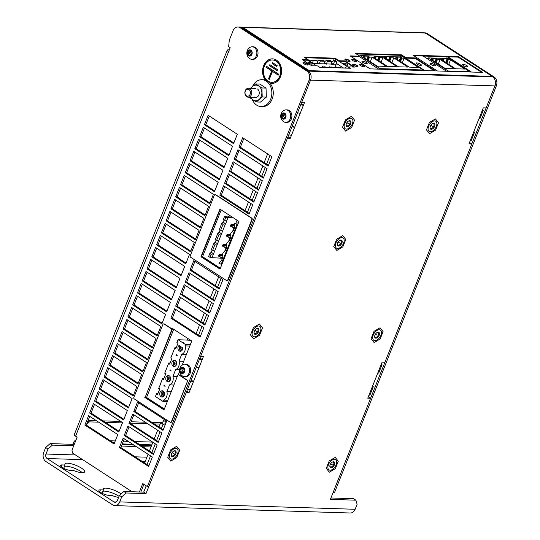<?xml version="1.0" encoding="UTF-8"?>
<svg xmlns="http://www.w3.org/2000/svg" width="540" height="540" viewBox="0 0 540 540"><rect width="100%" height="100%" fill="white"/><g stroke="black" fill="none" stroke-linecap="round" stroke-linejoin="round"><path stroke-width="0.81" d="M250.661 33.257L249.946 33.23L241.501 27.749A6.71 5.191 91.8 0 0 239.321 27.047L423.671 32.819A6.71 5.191 91.8 0 1 424.67 32.98A6.71 5.191 -88.2 0 0 423.671 32.819L425.088 32.866A6.71 5.191 91.8 0 1 427.268 33.568L494.1 76.957L492.676 76.916A6.71 5.191 91.8 0 1 494.897 85.914A6.71 5.191 -88.2 0 0 492.676 76.916L491.724 76.295L492.676 76.916L308.327 71.138A6.71 5.191 91.8 0 1 310.547 80.136L301.786 102.161L304.621 102.249L303.426 105.253L301.144 103.775M139.421 491.981L142.769 483.563L147.38 486.554L148.797 486.601L310.547 80.136A6.71 5.191 91.8 0 0 308.327 71.138L269.919 46.197L270.628 46.224M311.648 63.173A2.295 0.614 -158.3 0 1 312.329 63.977A2.295 0.614 -158.3 0 1 310.952 64.017A2.295 0.614 -158.3 0 1 308.745 63.079A2.295 0.614 -158.3 0 1 308.063 62.276A2.295 0.614 -158.3 0 1 309.44 62.235A2.295 0.614 -158.3 0 1 311.648 63.173M347.099 64.28A2.295 0.614 -158.3 0 1 347.78 65.084A2.295 0.614 -158.3 0 1 346.403 65.131A2.295 0.614 -158.3 0 1 344.196 64.192A2.295 0.614 -158.3 0 1 343.514 63.389A2.295 0.614 -158.3 0 1 344.891 63.342A2.295 0.614 -158.3 0 1 347.099 64.28M366.35 62.512A2.794 0.749 -158.3 0 1 367.173 63.491A2.794 0.749 -158.3 0 1 365.492 63.545A2.794 0.749 -158.3 0 1 362.799 62.404A2.794 0.749 -158.3 0 1 361.976 61.425A2.794 0.749 -158.3 0 1 363.656 61.364A2.794 0.749 -158.3 0 1 366.35 62.512M420.518 64.206A2.794 0.749 -158.3 0 1 421.342 65.185A2.794 0.749 -158.3 0 1 419.661 65.246A2.794 0.749 -158.3 0 1 416.975 64.098A2.794 0.749 -158.3 0 1 416.144 63.119A2.794 0.749 -158.3 0 1 417.825 63.065A2.794 0.749 -158.3 0 1 420.518 64.206M434.444 64.645A2.794 0.749 -158.3 0 1 435.267 65.624A2.794 0.749 -158.3 0 1 433.586 65.678A2.794 0.749 -158.3 0 1 430.9 64.537A2.794 0.749 -158.3 0 1 430.07 63.558A2.794 0.749 -158.3 0 1 431.75 63.504A2.794 0.749 -158.3 0 1 434.444 64.645M466.918 65.664A2.794 0.749 -158.3 0 1 467.741 66.643A2.794 0.749 -158.3 0 1 466.061 66.697A2.794 0.749 -158.3 0 1 463.374 65.549A2.794 0.749 -158.3 0 1 462.544 64.57A2.794 0.749 -158.3 0 1 464.225 64.517A2.794 0.749 -158.3 0 1 466.918 65.664M305.033 57.74L334.22 58.658L335.698 59.177L349.623 68.222L348.374 67.406L348.57 66.906L354.524 67.095L344.999 60.912L339.046 60.723L335.131 58.178L334.928 58.678L305.033 57.74M316.636 65.907L307.935 60.257L302.994 60.102M378.702 69.134L359.552 56.7L350.926 56.43M434.437 70.882L415.28 58.442L405.641 58.145L401.335 55.35L356.272 53.939L400.626 55.33L402.104 55.849L424.791 70.578M446.587 71.26L423.9 56.531L423.839 56.052L447.242 56.788L448.72 57.308L471.4 72.036M253.51 35.107L253.375 35.458M254.171 35.539A6.71 3.854 123 0 0 253.82 35.748M269.534 45.509A6.71 3.854 123 0 0 269.183 45.724M310.426 60.953L310.905 60.966M317.513 61.175L317.993 61.189M324.601 61.398L325.087 61.412M331.695 61.621L332.174 61.634M336.319 63.362L343.507 68.026M187.63 389.016A4.475 1.202 -158.3 0 0 190.276 389.576L189.081 392.58L186.246 392.492L146.009 493.607L126.151 492.986L121.723 496.901L119.732 501.91L355.131 509.281L357.122 504.279L355.88 500.182L353.579 498.69L330.919 497.981M146.212 485.798L143.701 492.115L146.009 493.607M119.732 501.91A6.71 5.191 91.8 0 1 114.912 505.622A6.71 5.191 91.8 0 1 112.732 504.92L45.9 461.531A6.71 5.191 91.8 0 1 43.686 452.534L45.677 447.525L50.105 443.61L52.414 445.108L47.979 449.024L45.988 454.032A3.355 2.592 91.8 0 0 47.102 458.527L113.927 501.917A3.355 2.592 91.8 0 0 115.02 502.268A3.355 2.592 91.8 0 0 117.43 500.411L119.421 495.403L123.849 491.488L143.701 492.115M352.37 123.815A6.055 3.476 -57 0 1 345.236 128.77A6.055 3.476 -57 0 1 344.696 123.572A6.055 3.476 -57 0 1 351.83 118.618A6.055 3.476 -57 0 1 352.37 123.815M191.18 380.086L193.462 381.571L203.425 356.542L200.59 356.454L287.442 138.2L290.277 138.294L291.472 135.29A4.475 1.202 -158.3 0 1 288.819 134.73M292.376 125.8L294.658 127.278L303.426 105.253A4.475 1.202 -158.3 0 1 300.773 104.693M494.1 76.957A6.71 5.191 91.8 0 1 496.314 85.955L334.564 492.419L333.146 492.379L494.897 85.914L486.135 107.939L483.293 107.852L482.099 110.855A4.475 1.202 21.7 0 0 483.185 110.511A4.475 1.202 21.7 0 0 482.632 109.519M483.185 110.511L479.999 118.523A4.475 1.202 -158.3 0 1 478.913 118.861L468.956 143.89L471.791 143.978L384.939 362.225L382.104 362.138L380.909 365.141A4.475 1.202 21.7 0 0 381.989 364.804A4.475 1.202 21.7 0 0 381.436 363.812M381.989 364.804L378.803 372.809A4.475 1.202 -158.3 0 1 377.717 373.154L367.76 398.183L370.595 398.27L330.359 499.385L355.88 500.182M343.602 243.149A6.055 3.476 -57 0 1 336.474 248.103A6.055 3.476 -57 0 1 335.927 242.912A6.055 3.476 -57 0 1 343.062 237.951A6.055 3.476 -57 0 1 343.602 243.149M260.334 331.526A6.055 3.476 -57 0 1 253.206 336.481A6.055 3.476 -57 0 1 252.666 331.283A6.055 3.476 -57 0 1 259.794 326.329A6.055 3.476 -57 0 1 260.334 331.526M177.559 453.85A6.055 3.476 -57 0 1 170.424 458.804A6.055 3.476 -57 0 1 169.884 453.607A6.055 3.476 -57 0 1 177.019 448.652A6.055 3.476 -57 0 1 177.559 453.85M436.32 126.448A6.055 3.476 -57 0 1 429.185 131.402A6.055 3.476 -57 0 1 428.645 126.205A6.055 3.476 -57 0 1 435.78 121.25A6.055 3.476 -57 0 1 436.32 126.448M336.116 464.9A6.055 3.476 -57 0 1 328.988 469.854A6.055 3.476 -57 0 1 328.448 464.657A6.055 3.476 -57 0 1 335.576 459.702A6.055 3.476 -57 0 1 336.116 464.9M380.916 335.3A6.055 3.476 -57 0 1 373.781 340.261A6.055 3.476 -57 0 1 373.241 335.063A6.055 3.476 -57 0 1 380.376 330.102A6.055 3.476 -57 0 1 380.916 335.3M355.131 509.281A6.71 5.191 91.8 0 1 350.312 513L114.912 505.622M101.5 492.939L102.249 492.966L103.444 489.962A10.625 2.855 21.7 0 1 103.282 488.943A10.625 2.855 21.7 0 1 110.511 488.963A10.625 2.855 21.7 0 1 121.088 493.931M119.056 496.327A10.625 2.855 21.7 0 0 102.904 491.319M63.092 468.005L63.842 468.025L65.036 465.021A10.625 2.855 21.7 0 1 64.874 464.009A10.625 2.855 21.7 0 1 75.809 465.284A10.625 2.855 21.7 0 1 84.625 471.865A10.625 2.855 21.7 0 1 73.487 470.509L70.47 470.414A6.156 1.654 21.7 0 1 63.869 468.416A6.156 1.654 21.7 0 1 60.527 465.399A6.156 1.654 21.7 0 1 62.019 464.927L65.036 465.021M82.296 472.682A10.625 2.855 21.7 0 0 73.19 467.755A10.625 2.855 21.7 0 0 64.496 466.385M103.444 489.962L100.427 489.868A6.156 1.654 21.7 0 0 98.935 490.334A6.156 1.654 21.7 0 0 102.276 493.358A6.156 1.654 21.7 0 0 108.878 495.356L111.895 495.45A10.625 2.855 21.7 0 0 118.618 497.421M52.414 445.108L73.71 445.777M76.14 439.675L75.209 440.417A6.71 5.191 -88.2 0 0 73.271 443.124L72.799 444.326L73.98 445.095M50.105 443.61L72.799 444.326M45.677 447.525L47.979 449.024M98.651 422.165L89.431 421.875L86.535 424.433M160.11 424.089L154.298 423.907M147.582 423.698L130.545 423.164M122.438 422.908L105.374 422.375M87.939 420.91L89.431 421.875M161.663 422.712L151.997 422.415M145.28 422.199L131.099 421.76M120.811 421.436L103.066 420.876M96.35 420.667L88.142 420.41M121.723 496.901L119.421 495.403M126.151 492.986L123.849 491.488M186.8 391.102L189.081 392.58M190.816 381.011A4.475 1.202 21.7 0 0 193.462 381.571L190.276 389.576M196.391 366.991A4.475 1.202 21.7 0 0 199.044 367.551M199.577 358.985A4.475 1.202 -158.3 0 0 202.23 359.546L199.949 358.061M287.996 136.809L290.277 138.294M292.012 126.718A4.475 1.202 21.7 0 0 294.658 127.278L291.472 135.29M297.587 112.705A4.475 1.202 21.7 0 0 300.233 113.265M370.595 398.27L368.314 396.785M368.955 395.179A4.475 1.202 21.7 0 0 370.042 394.835L373.228 386.829A4.475 1.202 -158.3 0 1 372.141 387.167M372.674 385.837A4.475 1.202 -158.3 0 1 373.228 386.829M471.791 143.978L469.51 142.499M473.864 131.544A4.475 1.202 -158.3 0 1 474.424 132.536L471.231 140.549A4.475 1.202 -158.3 0 1 470.151 140.886M474.424 132.536A4.475 1.202 -158.3 0 1 473.337 132.874M432.419 123.714A2.754 1.579 -57 0 1 433.566 123.748A2.754 1.579 -57 0 1 433.809 126.11A2.754 1.579 -57 0 1 430.569 128.365A2.754 1.579 -57 0 1 430.07 127.325M429.415 122.486L426.472 129.883L429.536 133.724L435.55 130.167L438.494 122.769L435.429 118.928L429.415 122.486M430.353 126.259A3.355 1.931 123 0 0 430.049 127.595A3.355 1.931 123 0 0 431.804 129.269A3.355 1.931 123 0 0 434.612 126.394A3.355 1.931 123 0 0 432.655 123.586A3.355 1.931 123 0 0 430.353 126.259M348.469 121.082A2.754 1.579 -57 0 1 349.616 121.122A2.754 1.579 -57 0 1 349.859 123.478A2.754 1.579 -57 0 1 346.619 125.732A2.754 1.579 -57 0 1 346.12 124.7A2.754 1.579 -57 0 0 346.619 125.732A2.754 1.579 -57 0 0 349.859 123.478A2.754 1.579 -57 0 0 349.616 121.122A2.754 1.579 -57 0 0 348.469 121.082M345.465 119.853L342.522 127.251L345.587 131.092L351.601 127.535L354.544 120.136L351.479 116.296L345.465 119.853L342.522 127.251L345.587 131.092L351.601 127.535L354.544 120.136L351.479 116.296L345.465 119.853M346.403 123.626A3.355 1.931 123 0 0 346.093 124.963A3.355 1.931 123 0 0 347.855 126.637A3.355 1.931 123 0 0 350.663 123.761A3.355 1.931 123 0 0 348.698 120.953A3.355 1.931 123 0 0 346.403 123.626A3.355 1.931 123 0 0 346.093 124.963A3.355 1.931 123 0 0 347.855 126.637A3.355 1.931 123 0 0 350.663 123.761A3.355 1.931 123 0 0 348.698 120.953A3.355 1.931 123 0 0 346.403 123.626M339.701 240.415A2.754 1.579 -57 0 1 340.848 240.455A2.754 1.579 -57 0 1 341.098 242.811A2.754 1.579 -57 0 1 337.851 245.066A2.754 1.579 -57 0 1 337.351 244.033M336.704 239.186L333.754 246.584L336.825 250.425L342.832 246.868L345.776 239.47L342.711 235.629L336.704 239.186M337.642 242.96A3.355 1.931 123 0 0 337.331 244.296A3.355 1.931 123 0 0 339.086 245.97A3.355 1.931 123 0 0 341.894 243.095A3.355 1.931 123 0 0 339.937 240.287A3.355 1.931 123 0 0 337.642 242.96M256.433 328.793A2.754 1.579 -57 0 1 257.58 328.826A2.754 1.579 -57 0 1 257.83 331.189A2.754 1.579 -57 0 1 254.59 333.443A2.754 1.579 -57 0 1 254.09 332.404M253.435 327.564L250.493 334.962L253.557 338.803L259.565 335.246L262.507 327.848L259.443 324.007L253.435 327.564M254.374 331.337A3.355 1.931 123 0 0 254.063 332.674A3.355 1.931 123 0 0 255.818 334.341A3.355 1.931 123 0 0 258.626 331.472A3.355 1.931 123 0 0 256.669 328.658A3.355 1.931 123 0 0 254.374 331.337M377.014 332.572A2.754 1.579 -57 0 1 378.162 332.606A2.754 1.579 -57 0 1 378.405 334.969A2.754 1.579 -57 0 1 375.165 337.216A2.754 1.579 -57 0 1 374.666 336.184M374.011 331.337L371.068 338.735L374.132 342.583L380.147 339.026L383.089 331.628L380.025 327.78L374.011 331.337M374.949 335.117A3.355 1.931 123 0 0 374.645 336.454A3.355 1.931 123 0 0 376.4 338.121A3.355 1.931 123 0 0 379.208 335.246A3.355 1.931 123 0 0 377.251 332.438A3.355 1.931 123 0 0 374.949 335.117M173.657 451.116A2.754 1.579 -57 0 1 174.805 451.15A2.754 1.579 -57 0 1 175.048 453.512A2.754 1.579 -57 0 1 171.808 455.767A2.754 1.579 -57 0 1 171.308 454.734M170.654 449.888L167.711 457.286L170.775 461.126L176.789 457.569L179.732 450.171L176.668 446.33L170.654 449.888M171.592 453.661A3.355 1.931 123 0 0 171.288 454.997A3.355 1.931 123 0 0 173.043 456.671A3.355 1.931 123 0 0 175.851 453.796A3.355 1.931 123 0 0 173.894 450.988A3.355 1.931 123 0 0 171.592 453.661M332.215 462.166A2.754 1.579 -57 0 1 333.362 462.2A2.754 1.579 -57 0 1 333.612 464.562A2.754 1.579 -57 0 1 330.372 466.817A2.754 1.579 -57 0 1 329.873 465.784M329.218 460.937L326.275 468.335L329.339 472.176L335.347 468.619L338.29 461.221L335.225 457.38L329.218 460.937M330.156 464.711A3.355 1.931 123 0 0 329.846 466.047A3.355 1.931 123 0 0 331.601 467.721A3.355 1.931 123 0 0 334.409 464.846A3.355 1.931 123 0 0 332.451 462.038A3.355 1.931 123 0 0 330.156 464.711M147.049 464.555L150.518 455.841M151.828 452.54L155.297 443.826M156.607 440.525L160.076 431.811M161.386 428.51L163.026 424.386L163.458 424.4A2.687 1.539 123 0 0 166.111 422.05L166.57 420.91M198.518 335.198L201.98 326.484M203.297 323.183L206.759 314.469M208.076 311.175L211.545 302.461M212.855 299.16L216.324 290.446M217.634 287.145L221.103 278.431M247.435 212.254L250.898 203.54M252.214 200.239L255.677 191.525M256.993 188.231L260.462 179.51M261.772 176.216L265.241 167.501M266.551 164.201L270.02 155.486M196.101 333.632L199.571 324.918M200.88 321.617L204.35 312.903M205.666 309.609L209.129 300.895M210.445 297.594L213.907 288.88M215.224 285.579L218.693 276.865M245.018 210.688L248.488 201.974M249.797 198.673L253.267 189.959M254.583 186.665L258.046 177.944M259.362 174.65L262.825 165.935M264.141 162.635L267.611 153.92M163.026 424.386L161.042 422.834A2.687 1.539 123 0 0 163.701 420.485L164.153 419.344M144.639 462.989L148.102 454.275M149.418 450.974L152.881 442.26M154.197 438.959L157.667 430.245M158.976 426.944L160.616 422.82M331.702 62.073L333.194 60.696L334.456 61.52L333.376 64.415L331.661 64.361L331.695 61.432L330.426 60.608L326.099 60.473L324.608 61.85M333.545 64.139L336.17 64.226L336.623 61.587L334.456 61.52M334.766 67.757L336.17 64.226M312.93 63.497L331.715 64.085M333.376 64.415L331.709 63.328M333.194 60.696L335.353 60.764L336.623 61.587M344.52 68.06A7.385 1.985 21.7 0 0 345.094 67.73A7.385 1.985 21.7 0 0 345.202 67.46L346.7 68.128M317.52 61.634L319.012 60.251L323.332 60.386L324.601 61.209L324.621 63.862M310.426 61.412L311.918 60.028L316.244 60.163L317.513 60.986L317.534 63.639M308.07 59.913L309.157 59.947L310.419 60.77L310.433 61.877M319.39 67.061A7.385 1.985 21.7 0 0 320.497 67.311M323.257 67.392A7.385 1.985 21.7 0 0 323.818 67.068A7.385 1.985 21.7 0 0 323.933 66.798L324.911 66.825A7.385 1.985 21.7 0 0 327.598 67.534M330.345 67.615A7.385 1.985 21.7 0 0 330.912 67.291A7.385 1.985 21.7 0 0 331.02 67.014L332.006 67.048A7.385 1.985 21.7 0 0 334.692 67.757M337.433 67.838A7.385 1.985 21.7 0 0 338 67.507A7.385 1.985 21.7 0 0 338.114 67.237L339.093 67.27A7.385 1.985 21.7 0 0 341.786 67.979M323.933 66.798L323.548 67.284M330.642 67.507L331.02 67.014M337.73 67.73L338.114 67.237M345.202 67.46L344.824 67.945M326.099 60.473L327.368 61.297L326.45 63.923M327.368 61.297L331.695 61.432M326.288 64.192L324.621 63.113M319.012 60.251L320.274 61.074L319.363 63.7M320.274 61.074L324.601 61.209M319.194 63.97L317.527 62.89M311.918 60.028L313.187 60.851L312.383 63.146M313.187 60.851L317.513 60.986M308.637 60.71L310.419 60.77M323.764 67.014L322.481 66.589L323.082 67.392M323.716 67.068L323.197 67.055M322.481 66.589L321.786 67.352M337.946 67.453L336.663 67.034L337.898 67.514M336.663 67.034L335.961 67.79M337.379 67.493L337.264 67.831M330.851 67.23L329.576 66.812L330.811 67.291M330.291 67.27L330.17 67.615M329.576 66.812L328.874 67.574M438.041 65.711L438.237 64.57L437.63 65.441M427.221 58.684L427.943 57.888L448.072 70.956L447.93 71.3M437.731 65.509L438.19 64.847M427.943 57.888L449.53 58.563L469.651 71.631L448.072 70.956M445.142 68.445L454.329 68.728L440.114 59.501L437.481 59.42L436.266 58.509L431.46 58.394L433.175 59.285L430.933 59.218L445.142 68.445M449.03 64.908L450.468 65.664L449.03 64.908M447.073 58.847L442.375 58.698L443.981 59.623L441.349 59.542L455.564 68.769L464.744 69.053L450.536 59.825L448.288 59.758L447.073 58.847L445.675 62.35M469.517 71.975L469.651 71.631M437.481 59.42L436.205 62.64M440.114 59.501L438.325 64.01M432.736 60.386L433.175 59.285M448.288 59.758L446.931 63.167M448.74 64.341L450.536 59.825M443.981 59.623L443.468 60.919M369.576 63.207L370.244 62.248L370.035 63.504M379.863 69.167L380.079 68.634L359.951 55.566L359.519 56.045M370.197 62.525L369.677 63.275M392.668 56.774L403.151 56.916L423.272 69.977L380.079 68.634M392.357 56.578L359.951 55.566M404.156 58.178L418.365 67.406L409.185 67.115L394.97 57.895L397.602 57.976L395.995 57.051L400.694 57.193L401.909 58.111L404.156 58.178L402.361 62.687M403.515 63.997L402.651 63.261L404.089 64.017L403.515 63.997M374.328 56.504L375.988 57.301L373.356 57.22L387.572 66.447L397.143 66.744L382.934 57.517L379.877 57.119L378.506 60.561M374.382 56.376L379.08 56.525L379.877 57.119M392.708 63.659L391.844 62.924L393.282 63.68L392.708 63.659M381.908 63.322L381.038 62.586L382.475 63.342L381.908 63.322M363.575 56.038L368.273 56.187L369.495 57.098L372.127 57.179L386.336 66.407L377.156 66.116L362.941 56.896L365.182 56.963L363.521 56.167M407.95 67.082L398.378 66.785L384.163 57.557L386.795 57.638L385.189 56.714L389.887 56.862L391.102 57.773L393.734 57.854L407.95 67.082M423.056 70.524L423.272 69.977M397.602 57.976L397.089 59.265M400.552 61.52L401.909 58.111M378.945 60.845L380.295 57.436M382.934 57.517L381.058 62.222M375.988 57.301L375.476 58.59M368.213 60.311L369.495 57.098M372.127 57.179L370.332 61.688M365.182 56.963L364.75 58.063M386.795 57.638L386.282 58.928M393.734 57.854L391.865 62.552M389.752 61.182L391.102 57.773M212.153 250.013L211.255 252.275L209.844 253.429L208.629 256.48L209.898 257.303L212.024 257.668L222.44 258.262M221.076 264.56L237.006 224.519L234.9 223.148L234.623 223.844A7.385 5.711 -88.2 0 1 234.137 228.953A7.385 5.711 -88.2 0 1 231.194 232.47L230.641 233.854A7.385 5.711 -88.2 0 1 230.155 238.964A7.385 5.711 -88.2 0 1 227.212 242.48L226.658 243.864A7.385 5.711 -88.2 0 1 226.172 248.974A7.385 5.711 -88.2 0 1 223.229 252.491L222.676 253.874A7.385 5.711 -88.2 0 1 222.19 258.984A7.385 5.711 -88.2 0 1 219.247 262.501L218.97 263.196L221.819 264.587M237.033 220.205L235.953 222.919M234.205 227.313L232.571 231.417M230.222 237.323L228.589 241.427M226.24 247.334L224.606 251.438M222.257 257.344L222.001 257.978M224.613 220.313L225.828 217.262L224.559 216.439L223.344 219.49L226.645 221.42L225.679 223.844L223.06 224.215L221.792 223.391L223.202 222.237L225.679 223.844M226.476 221.339L227.961 217.62L225.828 217.262M233.307 217.789L227.961 217.62M212.024 257.668L225.45 223.918M224.107 219.982L223.202 222.237M224.559 216.439L228.049 216.068L229.48 216.999L232.227 217.087M237.006 224.519L237.755 224.539M234.9 223.148L238.376 222.973M222.494 231.35L219.362 229.5L221.792 223.391M220.118 229.993L219.22 232.247L217.809 233.408L219.078 234.225L221.468 233.928M218.511 241.36L215.379 239.51L217.809 233.408M216.135 240.003L215.237 242.264L213.826 243.419L215.096 244.242L217.485 243.938M214.529 251.37L211.397 249.527L213.826 243.419M220.631 230.324L223.06 224.215M219.22 232.247L221.697 233.854M216.648 240.334L219.078 234.225M215.237 242.264L217.715 243.864M212.666 250.344L215.096 244.242M211.255 252.275L213.725 253.881M213.503 253.949L211.113 254.252L209.844 253.429M209.898 257.303L211.113 254.252M226.645 247.347L224.593 247.28L225.389 245.282L223.85 244.282L226.739 244.37M226.814 245.322L223.344 245.504L222.635 245.038L223.85 244.282M222.635 245.038L222.264 245.97L224.593 247.28M223.344 245.504L222.973 246.436M222.824 255.332L221.407 255.292L219.868 254.293L222.757 254.381M220.61 257.29L218.282 255.98L218.646 255.056L219.362 255.515L221.407 255.292L220.61 257.29L222.662 257.357M219.362 255.515L218.99 256.446M218.646 255.056L219.868 254.293M234.61 227.32L232.558 227.259L233.354 225.254L234.779 225.302M231.309 225.484L230.6 225.018L230.229 225.95L230.945 226.409L231.309 225.484L233.354 225.254L231.822 224.255L234.704 224.35M230.6 225.018L231.822 224.255M230.945 226.409L232.558 227.259M230.627 237.337L228.575 237.269L229.372 235.265L227.833 234.272L230.722 234.36M230.796 235.312L227.327 235.494L226.618 235.028L227.833 234.272M226.618 235.028L226.247 235.96L226.962 236.419L227.327 235.494M226.962 236.419L228.575 237.269M171.2 391.784L166.88 391.649L169.567 384.885L173.894 385.02M167.819 400.275L163.499 400.14A6.521 5.042 -88.2 0 0 166.88 391.649M167.312 401.558L162.992 401.423L163.499 400.14M160.826 383.461L158.639 388.476L159.867 388.685L157.498 394.652L156.641 393.505L155.439 396.515L162.992 401.423M160.67 383.36L162.709 378.25L163.566 379.397L165.942 373.43L164.707 373.221L168.777 362.988L169.634 364.136L172.01 358.169L170.775 357.966L174.852 347.733L175.709 348.881L178.079 342.913L176.85 342.704L178.045 339.694L185.598 344.594L185.092 345.877L189.769 346.019M178.045 339.694L190.6 340.261M190.931 340.477L190.431 340.457M190.282 344.743L185.598 344.594M183.897 342.832L182.527 342.603L183.897 342.832M186.388 354.517L181.71 354.368A6.521 5.042 -88.2 0 0 185.092 345.877M183.701 361.28L179.017 361.132L181.71 354.368M179.543 369.745L175.642 369.623A6.521 5.042 -88.2 0 0 179.017 361.132M177.275 376.529L172.949 376.394L175.642 369.623M169.567 384.885A6.521 5.042 -88.2 0 0 172.949 376.394M166.037 377.244A3.132 2.423 91.8 0 1 168.284 375.509A3.132 2.423 91.8 0 1 169.304 375.84A3.132 2.423 91.8 0 1 170.525 379.397A3.132 2.423 91.8 0 1 168.089 381.773A3.132 2.423 91.8 0 1 167.069 381.443A3.132 2.423 91.8 0 1 166.037 377.244M163.836 385.925L165.152 386.269L164.16 385.121L163.836 385.925L165.112 386.228M182.75 347.936A3.132 2.423 91.8 0 1 180.232 351.257A3.132 2.423 91.8 0 1 179.213 350.933A3.132 2.423 91.8 0 1 179.024 345.512L182.75 347.936M175.979 355.408L177.296 355.752L176.303 354.605L175.979 355.408L177.255 355.712M169.911 370.67L171.221 371.014L170.228 369.86L169.911 370.67L171.187 370.973M176.404 364.784A3.132 2.423 91.8 0 1 174.157 366.518A3.132 2.423 91.8 0 1 173.144 366.188A3.132 2.423 91.8 0 1 171.916 362.63A3.132 2.423 91.8 0 1 174.353 360.254A3.132 2.423 91.8 0 1 175.372 360.578A3.132 2.423 91.8 0 1 176.404 364.784M159.962 392.506A3.132 2.423 91.8 0 1 162.216 390.771A3.132 2.423 91.8 0 1 163.228 391.095A3.132 2.423 91.8 0 1 164.457 394.652A3.132 2.423 91.8 0 1 162.02 397.028A3.132 2.423 91.8 0 1 161.001 396.704A3.132 2.423 91.8 0 1 159.962 392.506M156.641 393.505L157.936 393.545M174.852 347.733L176.148 347.774M168.777 362.988L170.08 363.029M162.709 378.25L164.005 378.29M168.986 375.671A3.132 2.423 -88.2 0 0 167.454 377.291A3.132 2.423 -88.2 0 0 168.487 381.49A3.132 2.423 -88.2 0 0 168.804 381.659M170.411 379.836A1.566 1.208 91.8 0 1 169.553 380.255A1.566 1.208 91.8 0 1 169.047 380.086A1.566 1.208 91.8 0 1 168.433 378.311A1.566 1.208 91.8 0 1 169.655 377.123A1.566 1.208 91.8 0 1 170.161 377.285A1.566 1.208 91.8 0 1 170.478 377.588M170.35 377.44A1.566 1.208 -88.2 0 0 169.945 378.034A1.566 1.208 -88.2 0 0 170.275 379.978M164.255 385.236L163.978 385.931M179.941 346.113A3.132 2.423 -88.2 0 0 180.63 350.973A3.132 2.423 -88.2 0 0 180.941 351.142M182.554 349.326A1.566 1.208 91.8 0 1 181.697 349.738A1.566 1.208 91.8 0 1 181.19 349.576A1.566 1.208 91.8 0 1 180.535 348.266A1.566 1.208 91.8 0 1 181.096 346.862M182.095 347.51A1.566 1.208 -88.2 0 0 182.088 347.517A1.566 1.208 -88.2 0 0 182.412 349.461M176.398 354.719L176.121 355.414M170.33 369.974L170.053 370.67M175.061 360.41A3.132 2.423 -88.2 0 0 173.522 362.03A3.132 2.423 -88.2 0 0 174.562 366.235A3.132 2.423 -88.2 0 0 174.872 366.397M176.479 364.581A1.566 1.208 91.8 0 1 175.628 364.993A1.566 1.208 91.8 0 1 175.115 364.831A1.566 1.208 91.8 0 1 174.501 363.049A1.566 1.208 91.8 0 1 175.723 361.861A1.566 1.208 91.8 0 1 176.236 362.03A1.566 1.208 91.8 0 1 176.553 362.327M176.425 362.185A1.566 1.208 -88.2 0 0 176.02 362.772A1.566 1.208 -88.2 0 0 176.344 364.716M162.918 390.926A3.132 2.423 -88.2 0 0 161.386 392.546A3.132 2.423 -88.2 0 0 162.419 396.745A3.132 2.423 -88.2 0 0 162.729 396.913M164.342 395.098A1.566 1.208 91.8 0 1 163.485 395.51A1.566 1.208 91.8 0 1 162.979 395.348A1.566 1.208 91.8 0 1 162.459 393.248A1.566 1.208 91.8 0 1 163.58 392.377A1.566 1.208 91.8 0 1 164.093 392.539A1.566 1.208 91.8 0 1 164.41 392.843M164.281 392.695A1.566 1.208 -88.2 0 0 164.201 395.233M147.38 486.554L309.13 80.089A6.71 5.191 -88.2 0 0 306.909 71.091L240.084 27.702A6.71 5.191 -88.2 0 0 237.904 27A6.71 5.191 -88.2 0 0 233.084 30.719L229.298 40.23L228.643 46.73L230.182 47.729L228.582 51.732A4.475 1.202 -158.3 0 1 227.266 50.166A4.475 1.202 -158.3 0 1 228.346 49.828L229.331 49.856M228.582 51.732L75.6 436.171A4.475 1.202 -158.3 0 1 74.277 434.606L227.266 50.166M268.103 81.169A11.185 8.654 -88.2 0 0 271.735 82.343A11.185 8.654 -88.2 0 0 280.449 73.852A11.185 8.654 -88.2 0 0 276.068 61.148A11.185 8.654 -88.2 0 0 272.437 59.974A11.185 8.654 -88.2 0 0 263.723 68.465A11.185 8.654 -88.2 0 0 268.103 81.169M277.182 65.644L272.572 62.654L272.174 63.653L276.784 66.65L277.182 65.644M277.519 69.647L269.838 64.658L269.44 65.664L277.121 70.645L277.519 69.647M278.627 74.149L266.341 66.17L265.943 67.169L271.701 70.909L268.515 78.921L269.285 79.414L272.471 71.408L278.228 75.148L278.627 74.149M75.6 436.171L77.132 437.171L71.955 450.185L72.698 453.182L132.091 491.751M178.294 374.848L179.597 371.581M182.183 365.087L191.761 341.017L172.557 328.55L145.145 397.427L164.066 409.712L145.145 397.427L146.57 397.467L164.342 409.01M200.961 256.757L220.016 269.123L238.977 221.468L219.929 209.101L200.961 256.757L220.084 268.947L201.319 256.763L220.212 209.284M219.213 289.042L222.959 279.632L193.766 260.678L190.019 270.088L219.213 289.042M214.427 301.057L218.174 291.647L188.987 272.693L185.24 282.103L214.427 301.057M209.648 313.072L213.394 303.662L184.208 284.708L180.461 294.118L209.648 313.072M204.869 325.087L208.616 315.671L179.422 296.723L175.675 306.133L204.869 325.087M200.09 337.095L203.83 327.685L174.643 308.738L170.897 318.148L200.09 337.095M233.57 143.66L237.31 134.251L208.123 115.297L204.376 124.706L233.57 143.66M228.785 155.675L232.531 146.266L203.344 127.312L199.597 136.721L228.785 155.675M224.006 167.69L227.752 158.274L198.565 139.327L194.819 148.736L224.006 167.69M219.226 179.699L222.973 170.289L193.779 151.335L190.033 160.751L219.226 179.699M214.448 191.714L218.187 182.304L189 163.35L185.254 172.76L214.448 191.714M209.662 203.728L213.408 194.319L184.221 175.365L180.475 184.775L209.662 203.728M204.883 215.744L208.629 206.334L179.435 187.38L175.696 196.79L204.883 215.744M200.104 227.759L203.85 218.342L174.656 199.395L170.91 208.804L200.104 227.759M195.318 239.767L199.064 230.357L169.877 211.403L166.131 220.82L195.318 239.767M190.539 251.782L194.285 242.372L165.098 223.418L161.352 232.828L190.539 251.782M185.76 263.797L189.506 254.387L160.312 235.433L156.573 244.843L185.76 263.797M180.981 275.812L184.721 266.402L155.534 247.448L151.787 256.858L180.981 275.812M176.195 287.827L179.941 278.411L150.755 259.463L147.008 268.873L176.195 287.827M171.416 299.835L175.163 290.425L145.976 271.478L142.229 280.888L171.416 299.835M166.637 311.85L170.383 302.441L141.19 283.487L137.444 292.903L166.637 311.85M161.858 323.865L165.598 314.456L136.411 295.502L132.665 304.911L161.858 323.865M157.072 335.88L160.819 326.471L131.632 307.517L127.886 316.926L157.072 335.88M152.294 347.895L156.04 338.479L126.846 319.531L123.107 328.941L152.294 347.895M147.514 359.903L151.261 350.494L122.067 331.547L118.321 340.956L147.514 359.903M142.729 371.918L146.475 362.509L117.288 343.555L113.542 352.971L142.729 371.918M137.95 383.933L141.696 374.524L112.509 355.57L108.763 364.979L137.95 383.933M133.171 395.948L136.917 386.539L107.723 367.585L103.984 376.994L133.171 395.948M128.392 407.963L132.131 398.554L102.944 379.6L99.198 389.009L128.392 407.963M123.606 419.978L127.352 410.562L98.165 391.615L94.419 401.024L123.606 419.978M118.827 431.987L122.573 422.577L93.386 403.623L89.64 413.039L118.827 431.987M114.048 444.002L117.794 434.592L88.6 415.638L84.854 425.048L114.048 444.002M166.698 420.991L137.511 402.044L133.765 411.453L162.959 430.407L166.698 420.991M161.919 433.006L132.732 414.058L128.986 423.468L158.173 442.415L161.919 433.006M157.14 445.021L127.953 426.067L124.207 435.483L153.394 454.43L157.14 445.021M152.361 457.036L123.167 438.082L119.421 447.491L148.615 466.445L152.361 457.036M242.69 137.74L238.943 147.15L268.137 166.104L271.877 156.695L242.69 137.74M237.911 149.756L234.164 159.165L263.351 178.119L267.098 168.703L237.911 149.756M233.132 161.77L229.385 171.18L258.572 190.127L262.319 180.718L233.132 161.77M228.346 173.779L224.6 183.195L253.793 202.142L257.54 192.733L228.346 173.779M223.567 185.794L219.821 195.203L249.014 214.157L252.754 204.748L223.567 185.794M269.966 83.194A12.305 9.518 -88.2 0 0 271.701 83.457A12.305 9.518 -88.2 0 0 281.286 74.122A12.305 9.518 -88.2 0 0 276.466 60.142A12.305 9.518 -88.2 0 0 272.471 58.86A12.305 9.518 -88.2 0 0 263.344 66.474A12.305 9.518 -88.2 0 0 265.444 80.109M140.839 492.021L143.91 484.306M306.909 71.091L308.327 71.138L241.501 27.749L240.084 27.702M237.904 27L239.321 27.047A6.71 5.191 91.8 0 1 241.501 27.749L242.683 27.783M173.698 329.285L146.57 397.467M221.198 209.925L202.581 256.709L220.361 268.252M194.906 261.421L191.437 270.135L219.49 288.347M190.127 273.436L186.658 282.15L214.704 300.362M185.348 285.451L181.879 294.165L209.925 312.377M180.562 297.459L177.1 306.18L205.146 324.385M175.784 309.474L172.314 318.188L200.367 336.4M209.263 116.039L205.794 124.754L233.847 142.965M204.485 128.054L201.015 136.769L229.061 154.98M199.706 140.062L196.236 148.777L224.282 166.988M194.92 152.078L191.457 160.792L219.503 179.003M190.141 164.093L186.671 172.807L214.724 191.018M185.362 176.107L181.892 184.822L209.939 203.033M180.576 188.123L177.113 196.837L205.16 215.048M175.797 200.131L172.328 208.845L200.381 227.056M171.018 212.146L167.549 220.86L195.601 239.072M166.239 224.161L162.769 232.875L190.816 251.087M161.453 236.176L157.991 244.89L186.037 263.101M156.674 248.191L153.205 256.905L181.258 275.117M151.895 260.199L148.426 268.913L176.472 287.125M147.116 272.214L143.647 280.928L171.693 299.14M142.331 284.229L138.868 292.943L166.914 311.155M137.552 296.244L134.082 304.958L162.135 323.17M132.773 308.259L129.303 316.973L157.349 335.185M127.987 320.274L124.524 328.988L152.57 347.2M123.208 332.282L119.738 340.997L147.791 359.208M118.429 344.297L114.959 353.012L143.012 371.223M113.65 356.312L110.18 365.026L138.227 383.238M108.864 368.327L105.401 377.042L133.447 395.253M104.085 380.342L100.616 389.057L128.669 407.268M99.306 392.351L95.837 401.065L123.883 419.276M94.527 404.365L91.058 413.08L119.104 431.291M89.741 416.381L86.278 425.095L114.325 443.306M138.652 402.779L135.182 411.5L163.235 429.705M133.873 414.794L130.403 423.509L158.45 441.72M129.094 426.809L125.624 435.524L153.671 453.735M124.308 438.824L120.845 447.538L148.892 465.75M243.83 138.483L240.361 147.197L268.414 165.409M239.051 150.491L235.582 159.206L263.628 177.417M234.272 162.506L230.803 171.221L258.849 189.432M229.487 174.521L226.024 183.236L254.07 201.447M224.708 186.536L221.238 195.251L249.291 213.462M201.353 256.669L202.581 256.709M190.019 270.088L191.437 270.135M185.24 282.103L186.658 282.15M180.461 294.118L181.879 294.165M175.675 306.133L177.1 306.18M170.897 318.148L172.314 318.188M204.376 124.706L205.794 124.754M199.597 136.721L201.015 136.769M194.819 148.736L196.236 148.777M190.033 160.751L191.457 160.792M185.254 172.76L186.671 172.807M180.475 184.775L181.892 184.822M175.696 196.79L177.113 196.837M170.91 208.804L172.328 208.845M166.131 220.82L167.549 220.86M161.352 232.828L162.769 232.875M156.573 244.843L157.991 244.89M151.787 256.858L153.205 256.905M147.008 268.873L148.426 268.913M142.229 280.888L143.647 280.928M137.444 292.903L138.868 292.943M132.665 304.911L134.082 304.958M127.886 316.926L129.303 316.973M123.107 328.941L124.524 328.988M118.321 340.956L119.738 340.997M113.542 352.971L114.959 353.012M108.763 364.979L110.18 365.026M103.984 376.994L105.401 377.042M99.198 389.009L100.616 389.057M94.419 401.024L95.837 401.065M89.64 413.039L91.058 413.08M84.854 425.048L86.278 425.095M133.765 411.453L135.182 411.5M128.986 423.468L130.403 423.509M124.207 435.483L125.624 435.524M119.421 447.491L120.845 447.538M238.943 147.15L240.361 147.197M234.164 159.165L235.582 159.206M229.385 171.18L230.803 171.221M224.6 183.195L226.024 183.236M219.821 195.203L221.238 195.251M272.612 58.867A12.305 9.518 -88.2 0 0 263.574 66.65A12.305 9.518 -88.2 0 0 265.822 80.231M269.879 83.093A12.305 9.518 -88.2 0 0 271.843 83.464M272.579 59.981A11.185 8.654 91.8 0 1 272.72 59.987A11.185 8.654 91.8 0 1 276.352 61.155A11.185 8.654 91.8 0 1 280.733 73.859A11.185 8.654 91.8 0 1 272.018 82.35A11.185 8.654 91.8 0 1 271.877 82.343M272.801 62.802L272.457 63.666L276.838 66.508M270.068 64.807L269.723 65.671L277.175 70.511M272.471 71.408L278.289 75.006M266.564 66.319L266.227 67.176L271.985 70.916L268.799 78.928L269.339 79.279M245.309 91.125A3.517 2.72 91.8 0 1 248.974 89.552A3.517 2.72 91.8 0 1 250.135 94.264A3.517 2.72 91.8 0 1 246.47 95.837A3.517 2.72 91.8 0 1 245.309 91.125M251.404 94.709A4.475 3.463 -88.2 0 0 248.474 88.243A4.475 3.463 -88.2 0 0 245.261 90.72A4.475 3.463 -88.2 0 0 248.191 97.186A4.475 3.463 -88.2 0 0 251.404 94.709M285.694 122.371L286.855 122.411A6.264 4.846 -88.2 0 0 291.35 118.942A6.264 4.846 91.8 0 0 287.246 109.883L286.085 109.85A6.264 4.846 91.8 0 1 290.189 118.901A6.264 4.846 91.8 0 1 285.694 122.371A6.264 4.846 91.8 0 1 283.473 121.588A6.703 6.703 0 0 1 283.824 110.491A6.264 4.846 91.8 0 1 286.085 109.85M285.147 118.334L283.797 118.287A1.094 0.851 -88.2 0 1 284.351 118.584A0.628 0.486 -88.2 0 0 285.147 117.916A1.094 0.851 -88.2 0 1 285.714 116.485A0.628 0.486 -88.2 0 0 286.065 115.85A3.132 2.423 91.8 0 1 285.795 117.436A3.132 2.423 91.8 0 1 284.951 118.652A3.132 2.423 91.8 0 1 282.528 118.847A3.132 2.423 91.8 0 1 281.225 116.235A3.132 2.423 91.8 0 1 281.495 114.642A3.132 2.423 91.8 0 1 282.339 113.427A0.628 0.486 -88.2 0 0 282.143 114.169L284.391 114.237A1.094 0.851 91.8 0 1 283.824 115.668A0.628 0.486 -88.2 0 0 283.865 116.883A1.094 0.851 91.8 0 1 284.526 118.213A0.628 0.486 -88.2 0 0 284.513 118.314M282.143 114.169A1.094 0.851 -88.2 0 1 281.576 115.594A0.628 0.486 -88.2 0 0 281.617 116.809L283.865 116.883M283.797 118.287A1.094 0.851 -88.2 0 0 283.115 118.685A0.628 0.486 -88.2 0 1 282.285 118.139A1.094 0.851 -88.2 0 0 281.617 116.809M285.019 113.839L283.493 113.792A1.094 0.851 -88.2 0 1 282.94 113.495A0.628 0.486 -88.2 0 0 282.339 113.427A3.132 2.423 91.8 0 1 284.762 113.238A0.628 0.486 -88.2 0 1 285.005 113.94A1.094 0.851 -88.2 0 0 285.674 115.27A0.628 0.486 -88.2 0 1 286.065 115.85A3.132 2.423 91.8 0 0 284.762 113.238A0.628 0.486 -88.2 0 0 284.168 113.4L284.931 113.42M283.493 113.792A1.094 0.851 -88.2 0 0 284.168 113.4M284.391 113.819A0.628 0.486 -88.2 0 0 284.391 114.237M184.498 376.663L185.659 376.697A6.264 4.846 -88.2 0 0 190.154 373.228A6.264 4.846 91.8 0 0 186.05 364.176L184.889 364.142A6.264 4.846 91.8 0 1 189 373.194A6.264 4.846 91.8 0 1 184.498 376.663A6.264 4.846 91.8 0 1 182.277 375.881A6.703 6.703 0 0 1 182.628 364.784A6.264 4.846 91.8 0 1 184.889 364.142M183.951 372.62L182.601 372.58A1.094 0.851 -88.2 0 1 183.154 372.877A0.628 0.486 -88.2 0 0 183.951 372.202A1.094 0.851 -88.2 0 1 184.518 370.777A0.628 0.486 -88.2 0 0 184.869 370.136A3.132 2.423 91.8 0 1 184.599 371.729A3.132 2.423 91.8 0 1 183.755 372.944A3.132 2.423 91.8 0 1 181.332 373.133A3.132 2.423 91.8 0 1 180.029 370.521A3.132 2.423 91.8 0 1 180.299 368.935A3.132 2.423 91.8 0 1 181.143 367.72A0.628 0.486 -88.2 0 0 180.947 368.456L183.195 368.53A1.094 0.851 91.8 0 1 182.628 369.954A0.628 0.486 -88.2 0 0 182.669 371.169A1.094 0.851 91.8 0 1 183.337 372.506A0.628 0.486 -88.2 0 0 183.323 372.6M180.947 368.456A1.094 0.851 -88.2 0 1 180.38 369.887A0.628 0.486 -88.2 0 0 180.421 371.101L182.669 371.169M182.601 372.58A1.094 0.851 -88.2 0 0 181.926 372.978A0.628 0.486 -88.2 0 1 181.089 372.431A1.094 0.851 -88.2 0 0 180.421 371.101M183.823 368.132L182.297 368.084A1.094 0.851 -88.2 0 1 181.744 367.787A0.628 0.486 -88.2 0 0 181.143 367.72A3.132 2.423 91.8 0 1 183.566 367.531A0.628 0.486 -88.2 0 1 183.809 368.233A1.094 0.851 -88.2 0 0 184.478 369.562A0.628 0.486 -88.2 0 1 184.869 370.136A3.132 2.423 91.8 0 0 183.566 367.531A0.628 0.486 -88.2 0 0 182.979 367.686L183.735 367.713M182.297 368.084A1.094 0.851 -88.2 0 0 182.979 367.686M183.195 368.111A0.628 0.486 -88.2 0 0 183.195 368.53M251.822 59.312L252.983 59.346A6.264 4.846 -88.2 0 0 257.479 55.883A6.264 4.846 91.8 0 0 253.375 46.825L252.221 46.791A6.264 4.846 91.8 0 1 256.325 55.843A6.264 4.846 91.8 0 1 251.822 59.312A6.264 4.846 91.8 0 1 249.601 58.529A6.703 6.703 0 0 1 249.953 47.432A6.264 4.846 91.8 0 1 252.221 46.791M251.276 55.269L249.925 55.228A1.094 0.851 -88.2 0 1 250.486 55.526A0.628 0.486 -88.2 0 0 251.276 54.851A1.094 0.851 -88.2 0 1 251.843 53.426A0.628 0.486 -88.2 0 0 252.194 52.785A3.132 2.423 91.8 0 1 251.924 54.378A3.132 2.423 91.8 0 1 251.08 55.593A3.132 2.423 91.8 0 1 248.657 55.782A3.132 2.423 91.8 0 1 247.354 53.17A3.132 2.423 91.8 0 1 247.624 51.584A3.132 2.423 91.8 0 1 248.468 50.369A0.628 0.486 -88.2 0 0 248.272 51.104L250.519 51.178A1.094 0.851 91.8 0 1 249.953 52.603A0.628 0.486 -88.2 0 0 249.993 53.825A1.094 0.851 91.8 0 1 250.661 55.154A0.628 0.486 -88.2 0 0 250.648 55.249M248.272 51.104A1.094 0.851 -88.2 0 1 247.705 52.535A0.628 0.486 -88.2 0 0 247.745 53.75L249.993 53.825M249.925 55.228A1.094 0.851 -88.2 0 0 249.251 55.627A0.628 0.486 -88.2 0 1 248.413 55.08A1.094 0.851 -88.2 0 0 247.745 53.75M251.147 50.78L249.622 50.733A1.094 0.851 -88.2 0 1 249.068 50.436A0.628 0.486 -88.2 0 0 248.468 50.369A3.132 2.423 91.8 0 1 250.891 50.18A0.628 0.486 -88.2 0 1 251.134 50.882A1.094 0.851 -88.2 0 0 251.802 52.211A0.628 0.486 -88.2 0 1 252.194 52.785A3.132 2.423 91.8 0 0 250.891 50.18A0.628 0.486 -88.2 0 0 250.304 50.335L251.06 50.362M249.622 50.733A1.094 0.851 -88.2 0 0 250.304 50.335M250.519 50.76A0.628 0.486 -88.2 0 0 250.519 51.178M250.979 88.317A7.83 6.055 91.8 0 1 252.544 86.42A7.83 6.055 91.8 0 1 258.593 85.941A7.83 6.055 91.8 0 1 261.86 92.468A7.83 6.055 91.8 0 1 259.065 99.475A7.83 6.055 91.8 0 1 253.017 99.954A7.83 6.055 91.8 0 1 250.695 97.267M257.398 88.945A4.475 3.463 91.8 0 1 258.876 94.946A4.475 3.463 91.8 0 1 254.212 96.95M250.445 88.303L255.697 83.93L259.821 84.058L266.031 88.094L266.348 97.112L260.456 102.107L256.325 101.979L250.115 97.949L250.04 97.247M255.697 83.93L261.907 87.959L262.217 96.984L256.325 101.979M266.031 88.094L261.907 87.959M266.348 97.112L262.217 96.984M252.234 99.441A13.426 10.382 91.8 0 0 256.696 105.138A13.426 10.382 -88.2 0 0 261.056 106.542A13.426 10.382 -88.2 0 0 271.512 96.356A13.426 10.382 -88.2 0 0 266.26 81.115A13.426 10.382 91.8 0 0 261.9 79.711A13.426 10.382 91.8 0 0 252.585 86.387M261.9 79.711L263.318 79.751A13.426 10.382 91.8 0 1 267.678 81.155A13.426 10.382 -88.2 0 1 272.93 96.404A13.426 10.382 -88.2 0 1 262.474 106.589L261.056 106.542M171.194 328.637L171.551 328.651A1.121 0.864 91.8 0 1 171.923 330.149L145.145 397.427L171.565 330.136A1.121 0.864 -88.2 0 0 171.194 328.637L164.052 324A1.121 0.864 -88.2 0 0 162.884 324.5L133.88 397.386A1.121 0.864 -88.2 0 0 134.251 398.885L170.201 422.226A1.121 0.864 -88.2 0 0 171.369 421.726L171.72 421.733A1.121 0.864 91.8 0 1 170.741 422.327M171.72 421.733L187.306 381.679A1.121 0.864 -88.2 0 0 186.935 380.18L178.868 374.942A1.121 0.864 -88.2 0 0 177.701 375.442L163.998 409.88L144.794 397.413M178.679 374.855A1.121 0.864 91.8 0 1 179.226 374.949L187.292 380.187A1.121 0.864 91.8 0 1 187.657 381.686M171.551 328.651L164.41 324.014A1.121 0.864 91.8 0 0 163.863 323.912M171.369 421.726L187.306 381.679M227.745 280.064L251.809 219.591A1.121 0.864 -88.2 0 0 251.438 218.093L215.487 194.751A1.121 0.864 -88.2 0 0 214.319 195.257L190.256 255.724A1.121 0.864 -88.2 0 0 190.627 257.222L226.577 280.564A1.121 0.864 -88.2 0 0 227.745 280.064L228.096 280.071A1.121 0.864 91.8 0 1 227.117 280.665M228.096 280.071L252.16 219.605A1.121 0.864 91.8 0 0 251.788 218.106L215.838 194.765A1.121 0.864 91.8 0 0 215.298 194.663M309.947 70.679L309.744 71.179L308.273 70.659L242.98 28.269L242.845 27.378L308.468 70.16L309.947 70.679L491.461 76.37L491.4 75.89L426.107 33.5L424.629 32.98L242.845 27.378M309.744 71.179L491.258 76.869L491.731 76.282M481.653 72.36L458.204 57.132L413.843 55.742M353.504 67.061L344.804 61.412L338.843 61.223L334.928 58.678M307.935 60.257L308.131 59.751L302.177 59.569L311.702 65.752L317.655 65.941L319.727 67.284L350.642 68.256L348.57 66.906M335.131 58.178L304.216 57.213L308.131 59.751M338.843 61.223L339.046 60.723M357.109 65.421A2.794 0.749 21.7 0 0 354.416 64.273A2.794 0.749 21.7 0 0 352.735 64.328A2.794 0.749 21.7 0 0 353.565 65.306A2.794 0.749 21.7 0 0 356.258 66.454A2.794 0.749 21.7 0 0 357.932 66.4A2.794 0.749 21.7 0 0 357.109 65.421M363.913 65.63A2.794 0.749 21.7 0 0 361.226 64.49A2.794 0.749 21.7 0 0 359.546 64.544A2.794 0.749 21.7 0 0 360.369 65.522A2.794 0.749 21.7 0 0 363.062 66.663A2.794 0.749 21.7 0 0 364.743 66.609A2.794 0.749 21.7 0 0 363.913 65.63M349.272 60.331A2.794 0.749 21.7 0 0 346.579 59.184A2.794 0.749 21.7 0 0 344.905 59.238A2.794 0.749 21.7 0 0 345.728 60.217A2.794 0.749 21.7 0 0 348.421 61.364A2.794 0.749 21.7 0 0 350.102 61.31A2.794 0.749 21.7 0 0 349.272 60.331M356.083 60.548A2.794 0.749 21.7 0 0 353.389 59.4A2.794 0.749 21.7 0 0 351.709 59.454A2.794 0.749 21.7 0 0 352.532 60.433A2.794 0.749 21.7 0 0 355.226 61.58A2.794 0.749 21.7 0 0 356.906 61.52A2.794 0.749 21.7 0 0 356.083 60.548M405.641 58.145L405.837 57.638L415.483 57.942L435.456 70.909L370.082 68.864L350.109 55.897L359.748 56.201L355.448 53.406L401.537 54.851L401.335 55.35M405.837 57.638L401.537 54.851M482.672 72.387L458.399 56.633L413.026 55.208L437.299 70.97L482.672 72.387M307.402 63.862A2.794 0.749 21.7 0 0 304.715 62.714A2.794 0.749 21.7 0 0 303.035 62.768A2.794 0.749 21.7 0 0 303.858 63.747A2.794 0.749 21.7 0 0 306.551 64.895A2.794 0.749 21.7 0 0 308.232 64.841A2.794 0.749 21.7 0 0 307.402 63.862M308.111 64.962A2.794 0.749 21.7 0 0 307.287 64.159A2.794 0.749 21.7 0 0 303.035 62.944M357.811 66.521A2.794 0.749 21.7 0 0 356.987 65.718A2.794 0.749 21.7 0 0 352.742 64.503M364.621 66.737A2.794 0.749 21.7 0 0 363.798 65.934A2.794 0.749 21.7 0 0 359.546 64.719M349.981 61.439A2.794 0.749 21.7 0 0 349.151 60.629A2.794 0.749 21.7 0 0 344.905 59.413M356.785 61.648A2.794 0.749 21.7 0 0 355.961 60.845A2.794 0.749 21.7 0 0 351.709 59.63M344.999 60.912L344.804 61.412M415.483 57.942L415.28 58.442M359.552 56.7L359.748 56.201M458.399 56.633L458.204 57.132M432.486 126.326L430.866 125.28M348.53 123.694L346.916 122.647L348.53 123.694M339.768 243.027L338.148 241.981M256.5 331.405L254.887 330.352M377.082 335.178L375.462 334.132M173.725 453.728L172.105 452.682M332.282 464.778L330.669 463.732M496.314 85.955L309.13 80.089M482.099 110.855L478.913 118.861M380.909 365.141L377.717 373.154M113.927 501.917L116.127 501.991M47.102 458.527L82.64 459.641M142.364 461.511L145.186 461.599M45.988 454.032L75.418 454.95M135.142 456.82L146.941 457.191M151.004 446.978L142.877 446.729M136.154 446.513L121.433 446.054M151.544 445.615L140.643 445.277M133.92 445.061L121.972 444.69M74.459 443.894L73.271 443.124M151.855 444.839L139.367 444.447M132.644 444.238L122.283 443.914M152.644 442.105L134.899 441.545M128.176 441.335L123.37 441.187M115.27 440.93L110.43 440.782M100.427 489.868L99.698 491.697M62.019 464.927L61.29 466.763M335.07 60.75L335.698 59.177M333.41 60.703L334.22 58.658M400.039 56.815L400.626 55.33M401.699 56.869L402.104 55.849M423.711 56.39L423.839 56.052M446.573 58.469L447.242 56.788M448.234 58.523L448.72 57.308M166.111 422.05L163.701 420.485M163.458 424.4L161.042 422.834M434.943 61.823L436.266 58.509M436.961 58.833L435.605 62.248M435.767 62.357L437.063 59.103M437.184 59.231L435.908 62.444M447.768 59.171L446.337 62.775M446.499 62.883L447.863 59.441M447.991 59.562L446.634 62.971M400.694 57.193L399.296 60.703M399.958 61.128L401.389 57.517M401.483 57.794L400.12 61.236M400.255 61.324L401.612 57.915M379.08 56.525L377.683 60.028M378.344 60.453L379.775 56.849M378.648 60.649L379.998 57.24M368.273 56.187L366.957 59.495M367.612 59.927L368.969 56.511M369.07 56.781L367.774 60.028M367.916 60.122L369.198 56.903M389.887 56.862L388.49 60.365M389.448 60.986L390.805 57.578M390.683 57.456L389.313 60.899M389.151 60.791L390.582 57.186M187.529 339.991L188.075 338.621M426.161 33.534L427.268 33.568M281.576 115.594L283.824 115.668M284.351 118.584L284.999 118.604M282.285 118.139L284.526 118.213M180.38 369.887L182.628 369.954M183.154 372.877L183.803 372.897M181.089 372.431L183.337 372.506M247.705 52.535L249.953 52.603M250.486 55.526L251.127 55.546M248.413 55.08L250.661 55.154M164.052 324L164.41 324.014M171.565 330.136L171.923 330.149M179.226 374.949L178.868 374.942M187.292 380.187L186.935 380.18M215.487 194.751L215.838 194.765M251.438 218.093L251.788 218.106M251.809 219.591L252.16 219.605M308.468 70.16L308.273 70.659M243.175 27.77L242.98 28.269M491.461 76.37L491.258 76.869M187.839 338.472L187.238 339.977M255.663 97.423L248.191 97.186M255.947 88.472L248.474 88.243M163.688 323.885L164.045 323.892M178.862 374.834L178.504 374.821M170.566 422.341L170.917 422.354M215.123 194.636L215.48 194.643M226.942 280.678L227.293 280.692"/></g></svg>
